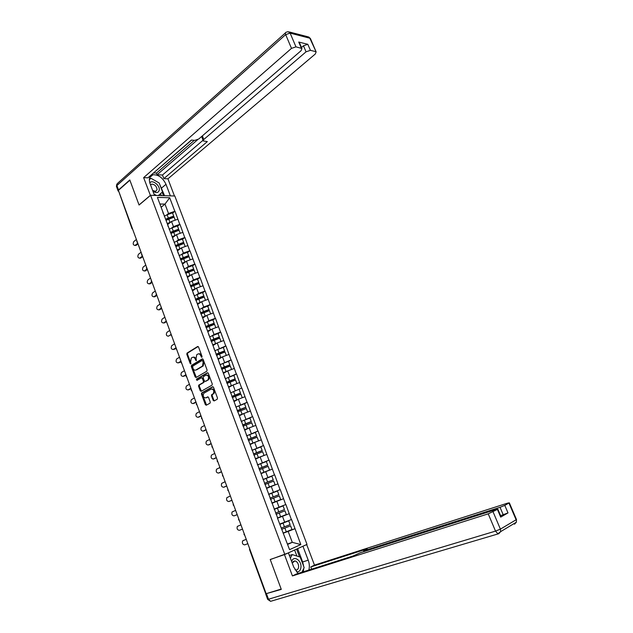 <?xml version="1.0" encoding="UTF-8"?>
<svg xmlns="http://www.w3.org/2000/svg" width="633" height="633" viewBox="0 0 633 633"><rect width="100%" height="100%" fill="white"/><g stroke="black" fill="none" stroke-linecap="round" stroke-linejoin="round"><path stroke-width="0.95" d="M201.864 357.344L202.054 356.466L198.548 347.034L197.623 346.512L187.02 353.103L186.806 354.306L190.24 363.627L190.921 363.967L190.612 361.926L191.261 358.096L192.321 357.431C193.516 356.909 194.497 357.463 195.241 359.109L196.38 360.66L196.072 358.602L196.728 354.749L197.805 354.076C199.015 353.538 200.004 354.1 200.756 355.754L201.864 357.344M213.171 400.373L214.112 400.942L217.206 399.249L217.491 398.007L213.519 387.325L212.577 386.771L201.634 392.951L201.468 394.114L205.353 404.661L206.279 405.223L210.069 403.134L210.227 401.987L208.55 397.445L207.608 396.883L205.796 397.888C203.335 397.651 202.655 396.116 203.763 393.291L211.169 389.081C213.661 389.295 214.358 390.83 213.25 393.694L211.651 394.66L211.485 395.815L213.171 400.373L214.373 400.8M270.22 559.485L281.171 589.086L266.153 593.691L118.411 190.383L129.884 180.215L139.07 205.029L150.599 195.288L284.818 554.484L270.22 559.485M206.801 371.223L207.07 369.973L203.153 359.433L202.22 358.903L191.514 365.368L191.316 366.554L195.154 376.967L196.072 377.505L206.801 371.223M208.32 373.335L212.261 383.946L212.087 385.117L201.159 391.321L200.234 390.767L198.58 386.28L198.762 385.109L203.28 382.49L203.454 381.311L202.346 378.328L201.421 377.782L196.918 380.401L196.404 379.199L207.379 372.79L208.32 373.335M150.599 195.288L174.811 196.001L307.005 544.38L284.818 554.484M283.323 532.97L295.033 528.682L291.56 519.503L279.936 524.005M295.033 528.682L300.817 544.57L289.558 549.65L279.826 524.33L288.727 520.856L290.12 524.591L281.234 528.072M277.563 518.3L279.826 524.33M277.784 518.277L157.419 197.401L169.699 197.741L174.819 211.287L168.528 213.503L166.708 214.967M172.627 213.202L174.819 211.287M175.024 211.287L179.764 224.375L173.458 226.606L171.598 228.07M177.556 226.258L179.764 224.375M179.97 224.367L184.741 237.541L178.419 239.796L176.512 241.252M182.51 239.393L184.741 237.541M184.955 237.541L189.758 250.795L183.412 253.065L181.449 254.521M187.503 252.607L189.758 250.795M189.963 250.787L194.798 264.135L188.444 266.422L186.418 267.886M192.519 265.915L194.798 264.135M195.004 264.119L199.87 277.555L193.5 279.857L191.411 281.329M197.567 279.295L199.87 277.555M200.075 277.539L204.981 291.069L198.588 293.388L196.428 294.867M202.655 292.77L204.981 291.069M205.187 291.045L210.116 304.663L203.715 306.997L201.46 308.493M207.766 306.325L210.116 304.663M210.322 304.639L215.291 318.344L208.866 320.702L206.524 322.205M212.917 319.974L215.291 318.344M215.497 318.32L220.498 332.111L214.057 334.493L211.604 336.02M218.1 333.702L220.498 332.111M220.703 332.088L225.736 345.974L216.692 349.93M223.314 347.525L225.736 345.974M225.941 345.942L231.013 359.924L221.787 363.943M228.56 361.435L231.013 359.924M231.211 359.892L236.323 373.968L226.883 378.059M233.838 375.44L236.323 373.968M236.52 373.929L241.664 388.1L231.963 392.294M230.539 392.911L241.664 388.1M241.861 388.061L247.044 402.327L236.987 406.647M244.409 403.767L247.044 402.327M247.242 402.279L252.456 416.649L241.901 421.167M249.489 418.199L252.456 416.649M252.654 416.593L257.9 431.057L246.641 435.86L255.344 432.434L256.689 436.002L247.986 439.437M254.49 432.766L257.9 431.057M258.098 431.002L263.391 445.569L252.069 450.316M259.308 447.515L263.391 445.569M263.589 445.513L268.914 460.175L257.528 464.875M263.755 462.525L268.914 460.175M269.104 460.112L274.469 474.877L263.027 479.529M267.253 478.01L274.469 474.877M274.667 474.813L280.063 489.681L268.558 494.278M268.614 494.42L280.063 489.681M280.261 489.61L285.697 504.58L274.129 509.13M274.136 509.154L285.697 504.58M285.894 504.509L291.37 519.582M284.7 522.209L282.484 516.322L277.539 518.221M289.146 513.703L282.484 516.322M279.05 507.183L276.85 501.336L272.143 503.235M283.489 498.741L276.85 501.336M273.432 492.26L271.248 486.453L266.588 488.415M277.871 483.881L271.248 486.453M267.854 477.44L265.686 471.672L261.065 473.706M272.293 469.116L265.686 471.672M257.322 464.329L257.378 463.862M262.315 462.715L260.155 456.986L255.582 459.083M266.746 454.454L260.155 456.986M251.799 449.604L251.807 449.019M256.808 448.093L254.672 442.404L250.13 444.564M261.239 439.88L254.672 442.404M246.316 434.974L246.277 434.278M251.341 433.565L249.212 427.908L244.726 430.139M255.772 425.408L249.212 427.908M240.864 420.447L240.785 419.632M245.913 419.133L243.8 413.515L239.345 415.802M250.336 411.039L243.8 413.515M235.452 406.014L235.326 405.088M240.516 404.796L238.412 399.209L234.004 401.567M244.931 396.749L238.412 399.209M230.072 391.677L229.906 390.632M235.152 390.545L233.071 385.006L228.695 387.42M239.567 382.561L233.071 385.006M224.731 377.434L224.517 376.279M229.826 376.398L227.753 370.891L223.425 373.367M234.242 368.469L227.753 370.891M219.422 363.279L219.168 362.021M224.541 362.337L222.476 356.862L218.187 359.402M228.948 354.456L222.476 356.862M214.152 349.226L213.859 347.857M219.279 348.372L217.238 342.928L212.981 345.531M223.686 340.546L217.238 342.928M208.914 335.253L208.574 333.781M214.057 334.493L212.023 329.089L207.814 331.747M218.456 326.723L212.023 329.089M203.707 321.374L203.335 319.8M208.866 320.702L206.849 315.329L202.679 318.051M213.266 312.987L206.849 315.329M198.533 307.591L198.121 305.905M203.715 306.997L201.705 301.664L197.567 304.441M208.107 299.338L201.705 301.664M193.397 293.894L192.946 292.106M198.588 293.388L196.594 288.086L192.495 290.919M202.979 285.776L196.594 288.086M188.294 280.284L187.803 278.393M193.5 279.857L191.514 274.595L187.455 277.483M197.884 272.301L191.514 274.595M183.222 266.754L182.692 264.776M188.444 266.422L186.474 261.192L182.446 264.127M192.82 258.905L186.474 261.192M178.182 253.319L177.612 251.238M183.412 253.065L181.457 247.867L177.469 250.858M187.795 245.604L181.457 247.867M173.173 239.97L172.572 237.786M178.419 239.796L176.48 234.629L172.524 237.676M182.795 232.382L176.48 234.629M168.196 226.701L167.555 224.422M173.458 226.606L171.527 221.471L167.603 224.58M177.826 219.247L171.527 221.471M118.688 191.134L132.439 228.671M132.075 228.837L118.672 191.15M163.251 213.519L162.578 211.145M168.528 213.503L164.991 204.103L159.896 204.008M161.122 207.276L164.991 204.103L169.699 197.741M266.089 593.525L265.662 593.588L249.544 549.586M287.596 544.42L292.28 542.346L288.165 531.404L283.165 533.231M287.453 544.048L292.28 542.346L300.817 544.57M294.843 528.769L288.165 531.404M277.515 518.166L289.344 513.624M201.215 356.972L201.919 356.862L201.46 355.635C200.788 354.116 199.87 353.515 198.722 353.855M193.223 357.21C194.363 356.87 195.273 357.463 195.945 358.99L196.396 360.201L195.692 360.327M198.145 346.52L187.724 352.992L187.51 354.195L190.944 363.508L190.24 363.627M202.726 358.895L192.218 365.241L192.021 366.428L196.293 377.379M202.679 360.913L202.022 360.541L192.63 366.198L192.962 368.311C193.706 369.957 194.679 370.519 195.89 370.012L202.536 366.032L203.153 362.211L202.679 360.913L203.375 360.794L202.267 360.501M203.375 360.794L203.858 362.084L203.233 365.906L196.586 369.886M201.737 377.719L203.051 378.194L204.158 381.177L203.976 382.348L199.458 384.975L199.284 386.138L201.397 391.186M207.869 372.782L197.164 379.025L197.219 380.227M207.743 379.935L207.98 379.76C209.135 376.888 208.463 375.345 205.962 375.14L203.367 376.659L203.185 377.838L204.293 380.829L205.227 381.382L208.684 379.618C209.847 376.825 209.191 375.274 206.73 374.973M205.622 381.303L205.227 381.382M208.439 379.8L205.923 381.24M211.905 388.923C214.373 389.176 215.054 390.719 213.946 393.544L212.348 394.509L212.182 395.665L213.867 400.214M208.059 396.867L206.493 397.738M213.036 386.755L202.338 392.808L202.164 393.963L206.548 405.08M136.396 239.488L133.808 241.561C132.732 243.776 133.112 245.066 134.956 245.446L135.272 245.438M164.232 216.138L167.144 214.801L168.354 218.021L165.617 219.255M168.354 218.021L173.695 216.059L172.485 212.838L167.144 214.801M172.485 212.838L173.695 216.059M165.814 219.778L173.885 216.518M167.428 224.09L169.557 223.03M167.239 223.576L170.823 222.033M174.107 217.143L175.246 220.157L174.107 217.143L166.028 220.347M136.23 245.28L138.002 243.871M135.177 245.311L137.772 243.238M141.072 252.243L138.461 254.292C137.369 256.523 137.765 257.821 139.648 258.177L139.933 258.161M169.138 229.217L172.065 227.888L173.284 231.132L170.356 232.461M173.284 231.132L178.641 229.154L177.414 225.918L172.065 227.888M177.414 225.918L178.641 229.154M170.72 232.865L178.822 229.597M172.35 237.201L174.526 236.133M172.168 236.71L175.8 235.152M179.052 230.254L180.207 233.3L179.052 230.254L170.942 233.458M140.89 258.011L142.678 256.626M139.838 258.058L142.457 256.025M145.772 265.085L143.145 267.094C142.037 269.357 142.449 270.647 144.371 270.979L144.625 270.964M174.083 242.392L177.018 241.062L178.245 244.322L175.301 245.651M178.245 244.322L183.61 242.336L182.383 239.076L177.018 241.062M182.383 239.076L183.61 242.336M175.657 246.031L183.784 242.756M177.295 250.399L179.527 249.315M177.121 249.924L180.809 248.358M184.029 243.436L185.192 246.53L184.029 243.436L175.895 246.656M145.574 270.821L147.378 269.46M144.53 270.884L147.157 268.89L146.476 268.155M150.504 277.998L147.853 279.968C146.737 282.263 147.165 283.56 149.127 283.861L149.348 283.845M179.052 255.637L182.003 254.316L183.238 257.599L180.278 258.921M183.238 257.599L188.618 255.597L187.376 252.322L182.003 254.316M187.376 252.322L188.618 255.597M180.452 259.388L188.784 256.001M182.28 263.676L184.559 262.584M182.114 263.225L185.849 261.643M189.038 256.713L190.216 259.846L189.038 256.713L180.88 259.941M150.29 283.711L152.11 282.373M149.246 283.782L151.73 281.954M155.267 290.998L152.585 292.929C151.469 295.247 151.904 296.545 153.906 296.822L154.096 296.806M184.053 268.978L187.012 267.656L188.254 270.956L185.287 272.277M188.254 270.956L193.658 268.946L192.408 265.646L187.012 267.656M192.408 265.646L193.658 268.946M185.453 272.72L193.809 269.334M187.289 277.04L189.639 275.933M187.131 276.613L190.937 275.015M195.288 273.234L194.078 270.069L185.888 273.306M194.078 270.069L195.273 273.242M155.03 296.679L156.802 295.405M153.993 296.766L156.391 295.049M160.054 304.069L157.356 305.968C156.224 308.318 156.675 309.616 158.717 309.861L158.883 309.846M189.085 282.397L192.06 281.076L193.31 284.407L190.335 285.72M193.31 284.407L198.722 282.381L197.472 279.058L192.06 281.076M197.472 279.058L198.722 282.381M190.486 286.14L198.873 282.745M192.337 290.484L194.742 289.368M192.187 290.08L196.056 288.466M200.376 286.717L199.15 283.505L190.937 286.749M199.15 283.505L200.36 286.725M159.801 309.719L161.423 308.595M158.764 309.83L161.138 308.176M152.933 191.237C156.375 193.318 158.495 192.915 159.287 190.027C160.109 185.311 152.086 179.226 149.831 182.905M152.632 190.446L155.663 191.372L157.079 189.678C156.604 186.221 154.792 184.369 151.643 184.124L150.551 184.883M149.348 179.622L150.971 178.277L159.207 183.016L162.554 191.886L158.4 195.518M156.462 195.462L153.993 194.07M296.466 571.844C299.243 572.09 300.754 570.357 300.991 566.654C301.237 559.754 293.269 555.323 291.639 561.518M295.049 569.85L295.698 570.04C297.51 570.096 298.499 568.909 298.649 566.464C298.388 563.425 297.162 561.574 294.962 560.901L292.217 563.053M289.4 555.537L292.193 554.571L300.177 557.064L304.149 567.619L301.925 572.24M290.381 558.171L292.193 554.571M150.417 195.439L143.636 177.628L291.489 48.369L285.681 34.625L116.907 185.54L118.529 189.955L129.797 179.962L139.038 204.95L150.29 195.439M154.492 195.399L150.076 183.617C148.581 178.886 149.523 175.934 152.885 174.779C158.377 174.494 162.744 177.667 165.996 184.298L170.372 195.866M174.447 195.985L167.935 178.83L163.852 178.625L207.331 141.602L203.225 140.945L203.779 139.505L306.04 51.827L303.468 45.782L307.828 44.302L298.729 42.039L299.544 42.862M153.819 172.928L156.47 173.078L157.095 174.724L162.483 175.017L163.852 178.625M151.817 174.447L191.633 140.067M167.935 178.83L315.289 54.019L316.128 51.874L309.846 38.209L290.136 33.122L295.959 46.858L301.925 48.464L301.118 50.656L198.754 138.999L194.774 140.376L191.388 140.043L147.916 177.841L143.636 177.628M315.574 51.582L310.407 50.339L306.04 51.827M295.959 46.858L291.489 48.369M118.529 189.955L118.126 191.039L118.529 191.301M157.095 174.724L197.646 139.719M156.47 173.078L194.284 140.328M301.506 47.475L303.468 45.782M162.483 175.017L202.971 140.304M203.098 140.613L201.682 136.475M164.572 195.7L159.738 184.425M157.91 182.264L151.366 178.506M150.804 178.411L149.499 178.379M163.464 195.668L162.167 192.226M150.575 178.601L149.372 179.25M161.273 195.605L160.537 193.643M149.364 179.281L150.322 178.459M302.289 546.524L306.689 544.594L314.482 565.127L507.516 503.164L509.336 502.831L504.794 505.395L508.006 512.912L500.6 515.658M302.97 546.295L308.216 560.165C309.482 563.655 309.687 566.946 308.833 570.04M266.264 593.659L281.281 589.386L270.259 559.58L288.419 552.918L293.728 567.097L298.103 573.458M284.502 554.706L292.43 575.927L296.323 574.02L353.064 555.988L360.359 552.751L496.043 509.518L497.855 509.201L501.091 516.821L500.695 517.106L508.006 512.912M311.626 569.162L310.779 566.939L314.482 565.127M306.016 544.831L306.689 544.594M270.259 559.58L271.256 559.129M287.738 553.155L288.419 552.918M292.43 575.927L488.225 513.846L497.855 509.201M503.243 514.835L500.038 507.31L364.806 550.512L363.651 550.718L367.164 548.874L310.779 566.939M500.038 507.31L504.794 505.395M297.637 548.645L302.661 561.985L308.216 560.165M303.247 571.821L303.777 568.394M303.705 566.432L302.661 561.985M299.536 556.866L296.616 549.112M296.877 556.035L294.614 550.022M164.881 317.228L162.151 319.087C161.011 321.461 161.478 322.759 163.559 322.98L163.694 322.965M164.596 322.854L163.559 322.98L165.981 321.342M194.149 295.904L197.14 294.59L198.398 297.937L195.407 299.251M198.398 297.937L203.826 295.904L202.56 292.557L197.14 294.59M202.56 292.557L203.826 295.904M195.55 299.638L203.968 296.244M197.417 304.022L199.893 302.883M197.274 303.642L201.215 301.996M204.253 297.035L205.48 300.287L204.253 297.035L195.834 300.382M164.604 322.846L166.147 321.809M169.731 330.466L166.962 332.301C165.83 334.675 166.305 335.981 168.402 336.194L168.56 336.178M199.253 309.497L202.251 308.184L203.517 311.555L200.511 312.86M203.517 311.555L208.961 309.505L207.687 306.143L202.251 308.184M207.687 306.143L208.961 309.505M200.653 313.232L209.096 309.83M202.52 317.639L205.092 316.476M202.386 317.283L206.413 315.614M209.388 310.645L210.631 313.944L209.388 310.645L200.938 314M168.402 336.194L170.942 334.533M174.605 343.79L171.78 345.61C170.681 347.984 171.179 349.281 173.268 349.503L173.482 349.471M204.38 323.178L207.395 321.865L208.668 325.259L205.654 326.565M208.668 325.259L214.128 323.202L212.846 319.815L207.395 321.865M212.846 319.815L214.128 323.202M205.78 326.913L214.255 323.503M207.664 331.344L210.322 330.157M207.537 331.019L211.659 329.318M214.555 324.349L215.821 327.688L214.555 324.349L206.081 327.712M174.297 349.345L175.934 348.308M173.268 349.503L176.053 347.731M179.519 357.194L176.631 358.998C175.57 361.372 176.077 362.669 178.166 362.891L178.427 362.851M209.547 336.946L212.569 335.64L213.851 339.051L210.821 340.356M213.851 339.051L219.327 336.985L218.037 333.575L212.569 335.64M218.037 333.575L219.327 336.985M210.947 340.673L219.445 337.262M212.838 345.143L215.608 343.925M212.728 344.835L216.953 343.102M219.762 338.133L221.044 341.519L219.762 338.133L211.256 341.511M179.186 362.717L181.07 361.562M178.166 362.891L180.975 361.166M184.456 370.685L181.505 372.473C180.484 374.839 181.014 376.137 183.087 376.366L183.412 376.311M214.745 350.801L217.784 349.503L219.073 352.937L216.027 354.235M219.073 352.937L224.565 350.856L223.267 347.422L217.784 349.503M223.267 347.422L224.565 350.856M216.138 354.527L224.668 351.109M218.045 359.03L220.941 357.772M217.942 358.745L222.294 356.972M225 352.011L226.298 355.445L225 352.011L216.462 355.398M184.108 376.176L186.047 375.021M183.087 376.366L185.92 374.681M189.433 384.255L186.418 386.035C185.437 388.401 185.975 389.699 188.041 389.928L188.42 389.849M219.975 364.75L223.022 363.453L224.319 366.911L221.265 368.2M224.319 366.911L229.826 364.814L228.529 361.364L223.022 363.453M228.529 361.364L229.826 364.814M221.368 368.469L229.929 365.051M223.291 373.003L226.329 371.706M231.583 369.458L229.344 370.297M223.196 372.75L227.698 370.922M231.591 369.45L230.27 365.985L221.708 369.371M230.27 365.985L231.575 369.443M189.061 389.714L191.016 388.591M188.041 389.928L190.905 388.274M194.434 397.92L191.364 399.676C190.414 402.034 190.968 403.332 193.033 403.569L193.469 403.474M225.237 378.787L228.299 377.497L229.613 380.971L226.543 382.261M229.613 380.971L235.136 378.866L233.822 375.393L228.299 377.497M233.822 375.393L235.136 378.866M226.638 382.506L235.223 379.08M213.653 393.758L212.957 393.908L213.535 393.639M228.568 387.072L231.789 385.711M226.986 383.44L235.579 380.045L236.916 383.558L228.481 386.842M235.579 380.045L236.892 383.527M194.046 403.34L196.024 402.248M193.033 403.569L195.913 401.963M199.474 411.664L196.333 413.404C195.423 415.762 195.993 417.06 198.05 417.297L198.548 417.179M233.617 391.629L234.93 395.127L231.852 396.416M234.93 395.127L240.469 393.014L239.147 389.517L240.469 393.014M231.931 396.638L240.556 393.196M233.878 401.227L237.328 399.795M232.295 397.603L240.92 394.193L242.273 397.753L233.799 401.021M240.92 394.193L242.241 397.698M199.063 417.052L201.057 415.984M198.05 417.297L200.962 415.731M204.538 425.495L201.341 427.22C200.463 429.578 201.057 430.867 203.098 431.113L203.66 430.97M235.872 407.138L238.965 405.856L240.287 409.377L237.193 410.659M240.287 409.377L245.841 407.248L244.512 403.727L238.965 405.856M244.512 403.727L245.841 407.248M237.264 410.857L245.921 407.415M239.227 415.477L242.961 413.942M237.644 411.854L246.364 408.601L247.669 412.043L239.155 415.295M246.292 408.443L247.622 411.972M204.111 430.851L206.121 429.815M203.098 431.113L206.041 429.585M209.634 439.413L206.382 441.13C205.543 443.472 206.144 444.77 208.178 445.015L208.803 444.841M241.244 421.451L244.346 420.177L245.675 423.722L242.574 424.996M245.675 423.722L251.246 421.578L249.908 418.033L244.346 420.177M249.908 418.033L251.246 421.578M242.637 425.162L251.317 421.72M244.607 429.823L248.737 428.145M243.025 426.199L251.768 422.915L253.097 426.428L244.544 429.672M251.705 422.781L253.042 426.333M209.191 444.738L211.216 443.725M208.178 445.015L211.145 443.535M214.769 453.426L211.454 455.119C210.647 457.461 211.264 458.759 213.297 459.012L213.986 458.806M255.344 432.434L256.689 436.002M248.033 439.571L256.753 436.121M250.019 444.263L258.549 440.892L249.972 444.137M258.549 440.892L257.148 437.213L248.437 440.639M257.148 437.213L258.493 440.79M214.302 458.711L216.344 457.73M213.297 459.012L216.288 457.572M219.936 467.526L216.557 469.203C215.79 471.538 216.423 472.827 218.44 473.088L219.192 472.851M252.084 450.364L255.218 449.098L256.571 452.69L253.437 453.964M256.571 452.69L262.173 450.522L260.82 446.93L255.218 449.098M260.82 446.93L262.173 450.522M253.477 454.075L262.22 450.617M255.471 458.798L264.032 455.42L255.439 458.696M264.032 455.42L262.632 451.74L253.888 455.174M262.632 451.74L263.985 455.341M219.445 472.772L221.51 471.822M218.44 473.088L221.463 471.696M225.134 481.713L221.692 483.375C220.964 485.701 221.605 486.999 223.623 487.26L224.438 486.991M257.56 464.97L260.709 463.704L262.07 467.32L258.921 468.586M262.07 467.32L267.688 465.144L266.319 461.528L260.709 463.704M266.319 461.528L267.688 465.144M258.952 468.673L267.727 465.208M260.962 473.429L269.555 470.05L260.938 473.357M269.555 470.05L268.147 466.363L259.38 469.813M268.147 466.363L269.516 469.987M224.62 486.927L226.709 486.009M223.623 487.26L226.669 485.915M230.365 495.995L226.867 497.641C226.171 499.959 226.828 501.249 228.837 501.526L229.716 501.209M263.075 479.672L266.232 478.406L267.601 482.053L264.444 483.311M267.601 482.053L273.242 479.854L271.866 476.214L266.232 478.406M271.866 476.214L273.242 479.854M264.459 483.367L273.274 479.901M266.485 488.154L275.11 484.767L266.469 488.114M275.11 484.767L273.701 481.088L264.903 484.538M273.701 481.088L275.078 484.736M229.834 501.17L231.931 500.284M228.837 501.526L231.915 500.22M235.626 510.364L232.074 511.994C231.409 514.305 232.082 515.602 234.083 515.879L237.185 514.621M268.629 494.468L271.794 493.21L273.179 496.881L269.998 498.131M273.179 496.881L278.829 494.666L277.444 491.002L278.829 494.666M271.794 493.21L277.444 491.002M270.014 498.155L278.852 494.69M271.85 503.061L280.704 499.587L271.842 503.045M279.319 495.924L280.704 499.587L279.295 495.908L270.465 499.374M234.083 515.879L237.201 514.645M240.928 524.836L237.312 526.442C236.687 528.745 237.367 530.035 239.361 530.327L242.502 529.117M274.216 509.359L277.396 508.109L278.789 511.804L275.6 513.054M278.789 511.804L284.454 509.581L283.062 505.894L284.47 509.573M277.396 508.109L283.062 505.894M286.33 514.51L284.937 510.815L276.067 514.297L284.929 510.831L286.322 514.526L277.452 518M244.029 540.194L246.253 539.363M244.101 540.163L242.589 540.978C241.996 543.272 242.692 544.57 244.678 544.871L247.843 543.707M279.833 524.353L288.719 520.88L290.12 524.591M281.693 529.299L290.594 525.817L291.995 529.528L283.101 533.057M290.594 525.817L281.701 529.33M290.594 525.849L292.003 529.576M243.112 540.574L246.261 539.395M132.811 229.692L132.337 228.45M249.948 549.452L266.074 593.525M249.853 549.191L249.544 549.571L249.592 548.487M137.203 241.671L137.037 241.228M141.99 254.759L141.824 254.308M146.816 267.925L146.65 267.474M151.667 281.171L151.501 280.72M156.549 294.503L156.383 294.044M161.47 307.923L161.296 307.456M166.416 321.422L166.242 320.955M171.393 335.007L171.219 334.541M176.401 348.68L176.227 348.213M181.442 362.44L181.267 361.973M186.513 376.295L186.339 375.82M191.617 390.229L191.443 389.754M196.76 404.258L196.586 403.783M201.935 418.381L201.753 417.899M207.141 432.592L206.959 432.102M212.379 446.898L212.197 446.407M217.657 461.299L217.475 460.8M222.966 475.787L222.784 475.288M228.307 490.377L228.125 489.879M233.688 505.063L233.506 504.556M239.1 519.843L238.918 519.337M244.552 534.727L244.37 534.22M201.46 355.635L200.756 355.754M195.945 358.99L195.241 359.109M187.51 354.195L186.806 354.306M187.772 352.961L187.067 353.072M195.858 376.833L195.154 376.967M192.021 366.428L191.316 366.554M192.282 365.201L191.577 365.32M203.003 366.08L202.299 366.206M203.858 362.084L203.153 362.211M200.938 390.624L200.234 390.767M199.284 386.138L198.58 386.28M199.545 384.911L198.849 385.046M203.889 382.411L203.185 382.554M204.158 381.177L203.454 381.311M203.051 378.194L202.346 378.328M197.164 379.025L196.459 379.159M212.182 395.665L211.485 395.815M212.451 394.43L211.754 394.581M206.049 404.503L205.353 404.661M202.164 393.963L201.468 394.114M202.433 392.737L201.737 392.879M168.766 219.113L169.984 222.341M173.695 232.224L174.922 235.476M178.656 245.422L179.891 248.698M183.649 258.707L184.891 261.999M188.674 272.079L189.924 275.387M193.73 285.53L194.988 288.862M301.332 48.155L298.729 42.039M307.828 44.302L310.407 50.339M202.362 135.881L203.779 139.505M161.652 187.961L165.996 184.298M289.17 31.935L307.82 36.761L310.613 38.993M290.136 33.122L288.086 31.65L286.124 32.259C285.301 32.441 285.151 33.225 285.681 34.625L290.136 33.122M118.031 190.786L116.512 186.64L117.675 183.238L285.404 32.908M500.695 517.106L497.451 509.47M493.091 511.891L500.402 529.133L516.109 519.772L508.964 503.085M266.533 593.904L268.487 599.229L495.52 531.111L488.225 513.846M364.806 550.512L365.091 551.248M500.402 529.133L495.52 531.111L497.878 533.801L500.663 531.625L500.402 529.133M516.425 519.376L516.362 522.193L514.502 524.219L515.175 522.905M270.924 601.231L498.78 533.706L500.663 531.625L516.362 522.193L516.473 519.495L509.336 502.831M267.664 599.396L270.592 601.326L268.487 599.229L267.648 599.332L265.718 594.078M198.825 299.069L200.083 302.424M203.945 312.694L205.211 316.065M209.096 326.406L210.378 329.801M214.286 340.206L215.568 343.624M219.509 354.1L220.798 357.542M224.762 368.074L226.068 371.539M230.056 382.15L231.361 385.639M235.373 396.313L236.695 399.827M240.738 410.572L242.067 414.101M246.126 424.925L247.463 428.478M249.766 434.586L251.103 438.163M251.562 439.365L252.907 442.95M257.022 453.908L258.383 457.509M262.529 468.547L263.89 472.178M268.068 483.28L269.436 486.935M273.646 498.116L275.023 501.795M279.256 513.054L280.648 516.75M283.038 523.111L284.439 526.83M284.905 528.088L286.306 531.815M136.91 240.88L136.839 241.814M136.878 241.941L137.567 242.684M141.697 253.952L141.626 254.893M141.657 255.004L142.354 255.748M146.516 267.102L146.445 268.044M151.358 280.332L151.287 281.281M151.327 281.384L152.023 282.136M156.24 293.649L156.169 294.606M156.201 294.701L156.897 295.453M161.146 307.052L161.075 308.01M161.106 308.105L161.811 308.857M166.091 320.535L166.02 321.501M166.044 321.588L166.748 322.347M171.06 334.105L170.989 335.079M171.013 335.158L171.725 335.917M176.061 347.762L175.99 348.736M176.014 348.815L176.726 349.582M181.093 361.506L181.03 362.487M181.054 362.559L181.766 363.326M186.165 375.337L186.094 376.326M186.118 376.39L186.83 377.165M191.261 389.255L191.198 390.252M191.213 390.308L191.934 391.091M196.396 403.268L196.325 404.273M196.349 404.321L197.069 405.104M201.563 417.369L201.492 418.381M201.508 418.421L202.236 419.212M206.762 431.556L206.698 432.576M206.706 432.616L207.434 433.407M211.992 445.838L211.928 446.866M211.936 446.906L212.672 447.705M217.261 460.215L217.198 461.251M217.206 461.283L217.942 462.09M222.563 474.687L222.499 475.731L223.251 476.57M227.896 489.254L227.84 490.314M227.84 490.322L228.584 491.145M233.268 503.915L233.213 504.984L233.965 505.814M238.673 518.672L238.617 519.748M238.617 519.756L239.377 520.587M244.116 533.532L244.061 534.616L244.821 535.455M187.724 352.992L187.02 353.103M192.218 365.241L191.514 365.368M203.233 365.906L202.536 366.032M199.458 384.975L198.762 385.109M203.976 382.348L203.28 382.49M197.108 379.064L196.404 379.199M208.684 379.618L207.98 379.76M212.348 394.509L211.651 394.66M213.946 393.544L213.25 393.694M202.338 392.808L201.634 392.951M134.956 245.446L136.008 245.422M139.648 258.177L140.7 258.129M144.371 270.979L145.416 270.924M149.127 283.861L150.171 283.79M153.906 296.822L154.95 296.727M158.717 309.861L159.753 309.751M150.599 185.018L151.643 184.124M293.071 561.526L294.962 560.901M149.776 177.485L152.885 174.779M316.128 51.874L310.407 38.51L308.627 36.912M116.836 184.021L116.417 186.347M301.925 48.464L299.33 42.356M363.674 550.781L363.991 551.596"/></g></svg>
